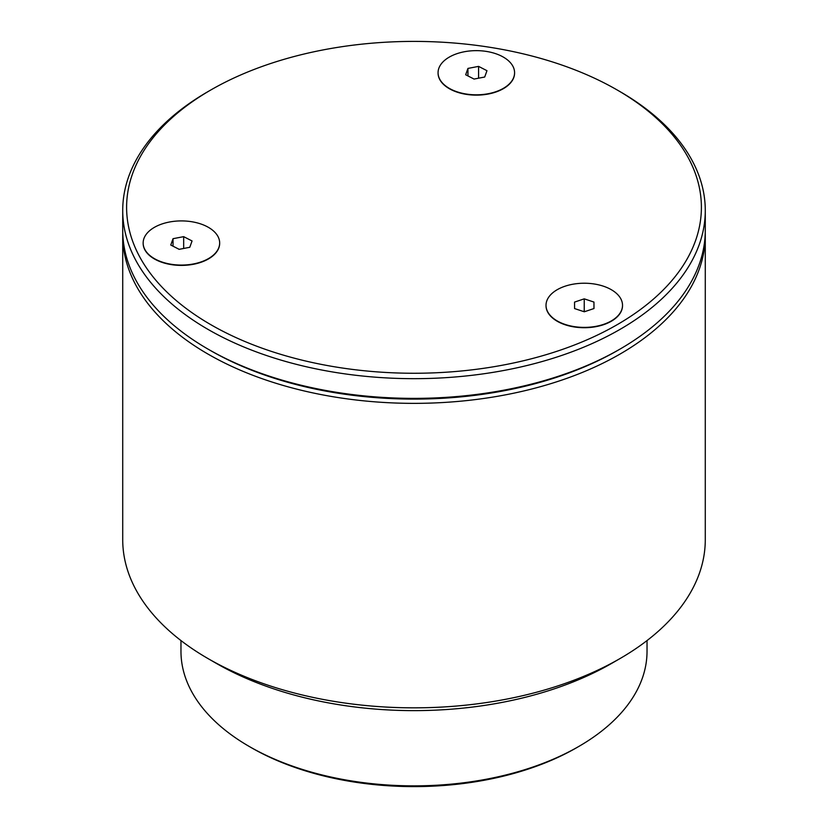 <?xml version="1.0" encoding="UTF-8"?>
<svg xmlns="http://www.w3.org/2000/svg" width="828" height="828" viewBox="0 0 828 828"><rect width="100%" height="100%" fill="white"/><g stroke="black" fill="none" stroke-linecap="round" stroke-linejoin="round"><path stroke-width="1.24" d="M122.72 210.498L122.72 230.205A291.28 168.167 0 0 0 208.025 349.116A291.28 168.167 0 0 0 619.975 349.116A291.28 168.167 0 0 0 705.28 230.205L705.28 210.498A291.28 168.167 180 0 1 525.469 365.872A291.28 168.167 180 0 1 208.035 329.409A291.28 168.167 180 0 1 122.72 210.498A291.28 168.167 180 0 1 208.025 91.587L210.778 90.004A287.399 165.931 0 0 0 210.778 324.659A287.399 165.931 0 0 0 617.222 324.659A287.399 165.931 0 0 0 617.222 90.004A287.399 165.931 0 0 0 210.778 90.004M210.188 350.358L208.025 349.116A291.28 168.167 0 0 0 208.035 349.116L210.198 350.368A288.227 166.407 0 0 0 210.198 350.368A288.227 166.407 0 0 0 617.812 350.358L619.975 349.116M617.222 90.004L619.975 91.587A291.28 168.167 180 0 1 705.28 210.498M438.064 72.885A38.254 22.087 0 0 0 438.064 73.04A38.254 22.087 0 0 0 449.273 88.658A38.254 22.087 0 0 0 490.963 93.45A38.254 22.087 0 0 0 514.581 73.04A38.254 22.087 0 0 0 514.581 72.885M143.161 243.153A38.254 22.087 0 0 0 143.151 243.308A38.254 22.087 0 0 0 154.36 258.926A38.254 22.087 0 0 0 196.05 263.718A38.254 22.087 0 0 0 219.668 243.308A38.254 22.087 0 0 0 219.668 243.153M546.014 305.47A38.254 22.087 0 0 0 546.014 305.635A38.254 22.087 0 0 0 557.213 321.254A38.254 22.087 0 0 0 598.903 326.035A38.254 22.087 0 0 0 622.521 305.635A38.254 22.087 0 0 0 622.521 305.47M619.975 658.581L611.737 663.342A279.636 161.439 180 0 1 216.263 663.342L208.025 658.581A291.28 168.167 0 0 0 619.975 658.581A291.28 168.167 0 0 0 705.28 539.67L705.28 235.193A291.28 168.167 180 0 1 414 403.36A291.28 168.167 180 0 1 122.72 235.193A291.28 168.167 180 0 1 122.751 232.699M122.72 235.193L122.72 539.67A291.28 168.167 0 0 0 208.025 658.581M705.249 232.699A291.28 168.167 180 0 1 705.28 235.193M503.372 88.348A38.254 22.087 0 0 0 514.581 72.729A38.254 22.087 0 0 0 476.317 50.643A38.254 22.087 0 0 0 438.064 72.729A38.254 22.087 0 0 0 449.273 88.348A38.254 22.087 0 0 0 503.372 88.348M465.678 74.768L474.061 79.064L484.701 77.025L486.967 70.69L478.584 66.385L467.944 68.424L465.678 74.768M467.944 75.928L467.944 68.424M478.584 78.205L478.584 66.385M208.459 258.605A38.254 22.087 0 0 0 219.668 242.997A38.254 22.087 0 0 0 181.415 220.91A38.254 22.087 0 0 0 143.151 242.997A38.254 22.087 0 0 0 154.36 258.605A38.254 22.087 0 0 0 208.459 258.605M170.765 245.026L179.148 249.331L189.788 247.293L192.055 240.958L183.671 236.653L173.031 238.692L170.765 245.026M173.031 246.195L173.031 238.692M183.671 248.462L183.671 236.653M618.402 295.348A38.254 22.087 0 0 0 575.398 283.828A38.254 22.087 0 0 0 546.014 305.315A38.254 22.087 0 0 0 557.213 320.933A38.254 22.087 0 0 0 598.903 325.714A38.254 22.087 0 0 0 622.521 305.315A38.254 22.087 0 0 0 618.402 295.348M584.299 311.783L593.997 308.534L593.955 302.065L584.237 298.846L574.539 302.096L574.57 308.565L584.299 311.783M585.613 311.349L582.922 311.328M584.237 310.893L584.237 298.846M593.955 308.544L593.955 302.065M180.97 640.572L180.97 651.336A233.03 134.54 0 0 0 249.228 746.463A233.03 134.54 0 0 0 250.398 747.135A233.03 134.54 0 0 0 578.772 746.463A233.03 134.54 0 0 0 647.03 651.336L647.03 640.572M578.772 746.463L576.619 747.715A229.967 132.77 180 0 1 252.55 748.377A229.967 132.77 180 0 1 251.381 747.715L249.228 746.463"/></g></svg>
